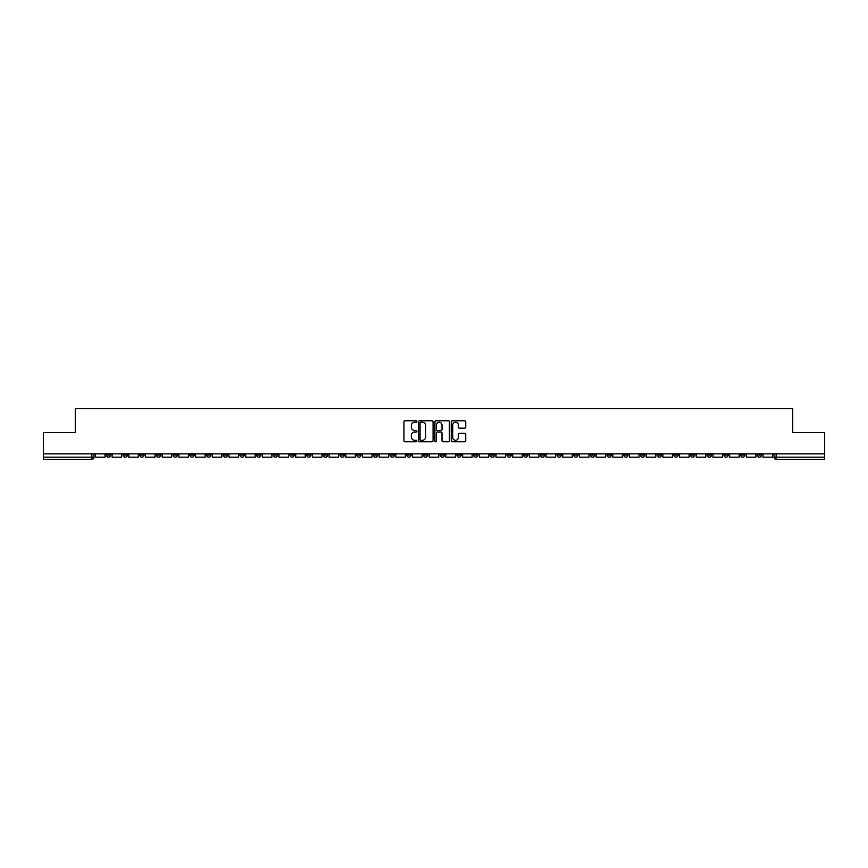 <?xml version="1.0" encoding="UTF-8"?>
<svg xmlns="http://www.w3.org/2000/svg" width="868" height="868" viewBox="0 0 868 868"><rect width="100%" height="100%" fill="white"/><g stroke="black" fill="none" stroke-linecap="round" stroke-linejoin="round"><path stroke-width="1.3" d="M416.879 421.501A0.738 0.738 0 0 0 416.152 420.774L404.987 420.774A1.052 1.052 0 0 0 403.945 421.815L403.945 440.727A1.052 1.052 0 0 0 404.987 441.769L416.152 441.769A0.738 0.738 0 0 0 416.879 441.042A0.738 0.738 0 0 0 416.152 440.304L414.709 440.304A3.364 3.364 0 0 1 411.345 436.94L411.345 435.367A3.364 3.364 0 0 1 414.709 432.004L416.152 432.004A0.738 0.738 0 0 0 416.879 431.277A0.738 0.738 0 0 0 416.152 430.539L414.709 430.539A3.364 3.364 0 0 1 411.345 427.175L411.345 425.602A3.364 3.364 0 0 1 414.709 422.239L416.152 422.239A0.738 0.738 0 0 0 416.879 421.501M657.174 453.845L657.174 455.027L661.449 455.027A2.137 2.137 0 0 1 659.311 457.165A2.137 2.137 0 0 1 657.174 455.027L657.174 453.845M557.028 453.845L557.028 455.027L561.314 455.027A2.137 2.137 0 0 1 559.176 457.165A2.137 2.137 0 0 1 557.028 455.027L557.028 453.845M540.341 453.845L540.341 455.027L544.627 455.027A2.137 2.137 0 0 1 542.478 457.165A2.137 2.137 0 0 1 540.341 455.027L540.341 453.845M440.206 453.845L440.206 455.027L444.481 455.027A2.137 2.137 0 0 1 442.344 457.165A2.137 2.137 0 0 1 440.206 455.027L440.206 453.845M423.519 453.845L423.519 455.027L427.794 455.027A2.137 2.137 0 0 1 425.656 457.165A2.137 2.137 0 0 1 423.519 455.027L423.519 453.845M406.821 453.845L406.821 455.027L411.106 455.027A2.137 2.137 0 0 1 408.969 457.165A2.137 2.137 0 0 1 406.821 455.027L406.821 453.845M373.446 453.845L373.446 455.027L377.721 455.027A2.137 2.137 0 0 1 375.584 457.165A2.137 2.137 0 0 1 373.446 455.027L373.446 453.845M340.072 455.027L340.072 453.845L340.072 455.027A2.137 2.137 0 0 0 342.209 457.165A2.137 2.137 0 0 1 340.072 455.027L344.346 455.027A2.137 2.137 0 0 1 342.209 457.165A2.137 2.137 0 0 0 344.346 455.027L344.346 453.845L344.346 455.027M323.373 455.027L323.373 453.845L323.373 455.027A2.137 2.137 0 0 0 325.522 457.165A2.137 2.137 0 0 1 323.373 455.027L327.659 455.027A2.137 2.137 0 0 1 325.522 457.165M306.686 455.027L306.686 453.845L306.686 455.027A2.137 2.137 0 0 0 308.824 457.165A2.137 2.137 0 0 1 306.686 455.027L310.972 455.027A2.137 2.137 0 0 1 308.824 457.165A2.137 2.137 0 0 0 310.972 455.027L310.972 453.845L310.972 455.027M289.999 453.845L289.999 455.027L294.274 455.027A2.137 2.137 0 0 1 292.136 457.165A2.137 2.137 0 0 1 289.999 455.027L289.999 453.845M273.312 453.845L273.312 455.027L277.586 455.027A2.137 2.137 0 0 1 275.449 457.165A2.137 2.137 0 0 1 273.312 455.027L273.312 453.845M256.624 453.845L256.624 455.027L260.899 455.027A2.137 2.137 0 0 1 258.762 457.165A2.137 2.137 0 0 1 256.624 455.027L256.624 453.845M239.926 455.027L239.926 453.845L239.926 455.027A2.137 2.137 0 0 0 242.074 457.165A2.137 2.137 0 0 1 239.926 455.027L244.212 455.027A2.137 2.137 0 0 1 242.074 457.165M206.551 455.027L206.551 453.845L206.551 455.027A2.137 2.137 0 0 0 208.689 457.165A2.137 2.137 0 0 1 206.551 455.027L210.826 455.027A2.137 2.137 0 0 1 208.689 457.165A2.137 2.137 0 0 0 210.826 455.027L210.826 453.845L210.826 455.027M189.864 455.027L189.864 453.845L189.864 455.027A2.137 2.137 0 0 0 192.002 457.165A2.137 2.137 0 0 1 189.864 455.027L194.139 455.027A2.137 2.137 0 0 1 192.002 457.165A2.137 2.137 0 0 0 194.139 455.027L194.139 453.845L194.139 455.027M173.177 455.027L173.177 453.845L173.177 455.027A2.137 2.137 0 0 0 175.314 457.165A2.137 2.137 0 0 1 173.177 455.027L177.452 455.027A2.137 2.137 0 0 1 175.314 457.165A2.137 2.137 0 0 0 177.452 455.027L177.452 453.845L177.452 455.027M156.479 455.027L156.479 453.845L156.479 455.027A2.137 2.137 0 0 0 158.627 457.165A2.137 2.137 0 0 1 156.479 455.027L160.764 455.027A2.137 2.137 0 0 1 158.627 457.165M139.791 455.027L139.791 453.845L139.791 455.027A2.137 2.137 0 0 0 141.929 457.165A2.137 2.137 0 0 1 139.791 455.027L144.077 455.027A2.137 2.137 0 0 1 141.929 457.165A2.137 2.137 0 0 0 144.077 455.027L144.077 453.845L144.077 455.027M123.104 455.027L123.104 453.845L123.104 455.027A2.137 2.137 0 0 0 125.242 457.165A2.137 2.137 0 0 1 123.104 455.027L127.379 455.027A2.137 2.137 0 0 1 125.242 457.165A2.137 2.137 0 0 0 127.379 455.027L127.379 453.845L127.379 455.027M464.695 428.174A1.052 1.052 0 0 0 465.736 427.121L465.736 421.815A1.052 1.052 0 0 0 464.695 420.774L452.293 420.774A1.052 1.052 0 0 0 451.251 421.815L451.251 440.727A1.052 1.052 0 0 0 452.293 441.769L464.695 441.769A1.052 1.052 0 0 0 465.736 440.727L465.736 434.315A1.052 1.052 0 0 0 464.695 433.262L459.389 433.262A1.052 1.052 0 0 0 458.337 434.315L458.337 437.494A2.81 2.81 0 0 1 455.526 440.304A2.81 2.81 0 0 1 452.716 437.494L452.716 425.049A2.81 2.81 0 0 1 455.526 422.239A2.81 2.81 0 0 1 458.337 425.049L458.337 427.121A1.052 1.052 0 0 0 459.389 428.174L464.695 428.174M43.4 453.845L43.4 432.557L75.277 432.557L75.277 408.698L792.723 408.698L792.723 432.557L824.6 432.557L824.6 453.845L43.4 453.845L43.4 457.165L94.004 457.165L94.004 453.845L94.004 457.165A2.137 2.137 0 0 1 91.867 459.302L43.4 459.302L43.4 457.165M433.078 421.815A1.052 1.052 0 0 0 432.036 420.774L419.635 420.774A1.052 1.052 0 0 0 418.593 421.815L418.593 440.727A1.052 1.052 0 0 0 419.635 441.769L432.036 441.769A1.052 1.052 0 0 0 433.078 440.727L433.078 421.815M435.964 420.774L448.365 420.774A1.052 1.052 0 0 1 449.407 421.815L449.407 440.727A1.052 1.052 0 0 1 448.365 441.769L443.06 441.769A1.052 1.052 0 0 1 442.007 440.727L442.007 433.056A1.052 1.052 0 0 0 440.955 432.004L437.439 432.004A1.052 1.052 0 0 0 436.387 433.056L436.387 441.042A0.738 0.738 0 0 1 435.649 441.769A0.738 0.738 0 0 1 434.922 441.042L434.922 421.815A1.052 1.052 0 0 1 435.964 420.774M773.996 453.845L773.996 457.165L824.6 457.165L824.6 459.302L776.133 459.302A2.137 2.137 0 0 1 773.996 457.165A2.137 2.137 0 0 0 776.133 459.302L776.133 453.845M824.6 453.845L824.6 457.165M761.583 453.845L761.583 455.027A2.137 2.137 0 0 1 759.446 457.165A2.137 2.137 0 0 1 757.308 455.027L761.583 455.027M757.308 453.845L757.308 455.027M744.896 455.027L744.896 453.845L744.896 455.027A2.137 2.137 0 0 1 742.758 457.165A2.137 2.137 0 0 1 740.621 455.027L744.896 455.027A2.137 2.137 0 0 1 742.758 457.165M740.621 453.845L740.621 455.027M728.209 453.845L728.209 455.027A2.137 2.137 0 0 1 726.071 457.165A2.137 2.137 0 0 1 723.923 455.027A2.137 2.137 0 0 0 726.071 457.165M723.923 453.845L723.923 455.027L728.209 455.027M711.521 453.845L711.521 455.027A2.137 2.137 0 0 1 709.373 457.165A2.137 2.137 0 0 1 707.236 455.027L711.521 455.027A2.137 2.137 0 0 1 709.373 457.165M707.236 453.845L707.236 455.027M694.823 453.845L694.823 455.027A2.137 2.137 0 0 1 692.686 457.165A2.137 2.137 0 0 1 690.548 455.027A2.137 2.137 0 0 0 692.686 457.165M690.548 453.845L690.548 455.027L694.823 455.027M678.136 453.845L678.136 455.027A2.137 2.137 0 0 1 675.998 457.165A2.137 2.137 0 0 1 673.861 455.027L678.136 455.027M673.861 453.845L673.861 455.027M661.449 453.845L661.449 455.027A2.137 2.137 0 0 1 659.311 457.165M644.761 453.845L644.761 455.027A2.137 2.137 0 0 1 642.624 457.165A2.137 2.137 0 0 1 640.475 455.027L644.761 455.027M640.475 453.845L640.475 455.027M628.074 453.845L628.074 455.027A2.137 2.137 0 0 1 625.926 457.165A2.137 2.137 0 0 1 623.788 455.027L628.074 455.027M623.788 453.845L623.788 455.027M611.376 453.845L611.376 455.027A2.137 2.137 0 0 1 609.238 457.165A2.137 2.137 0 0 1 607.101 455.027A2.137 2.137 0 0 0 609.238 457.165M607.101 453.845L607.101 455.027L611.376 455.027M594.688 453.845L594.688 455.027A2.137 2.137 0 0 1 592.551 457.165A2.137 2.137 0 0 1 590.414 455.027L594.688 455.027M590.414 453.845L590.414 455.027M578.001 453.845L578.001 455.027A2.137 2.137 0 0 1 575.864 457.165A2.137 2.137 0 0 1 573.726 455.027L578.001 455.027M573.726 453.845L573.726 455.027M561.314 453.845L561.314 455.027M544.627 453.845L544.627 455.027L544.627 453.845M527.928 453.845L527.928 455.027A2.137 2.137 0 0 1 525.791 457.165A2.137 2.137 0 0 1 523.654 455.027L527.928 455.027M523.654 453.845L523.654 455.027M511.241 453.845L511.241 455.027A2.137 2.137 0 0 1 509.104 457.165A2.137 2.137 0 0 1 506.966 455.027L511.241 455.027M506.966 453.845L506.966 455.027M494.554 453.845L494.554 455.027A2.137 2.137 0 0 1 492.416 457.165A2.137 2.137 0 0 1 490.279 455.027L494.554 455.027M490.279 453.845L490.279 455.027M477.867 453.845L477.867 455.027A2.137 2.137 0 0 1 475.729 457.165A2.137 2.137 0 0 1 473.581 455.027L477.867 455.027M473.581 453.845L473.581 455.027M461.179 453.845L461.179 455.027A2.137 2.137 0 0 1 459.031 457.165A2.137 2.137 0 0 1 456.894 455.027L461.179 455.027M456.894 453.845L456.894 455.027M444.481 453.845L444.481 455.027A2.137 2.137 0 0 1 442.344 457.165M427.794 453.845L427.794 455.027M411.106 455.027L411.106 453.845L411.106 455.027A2.137 2.137 0 0 1 408.969 457.165M394.419 453.845L394.419 455.027A2.137 2.137 0 0 1 392.271 457.165A2.137 2.137 0 0 1 390.133 455.027A2.137 2.137 0 0 0 392.271 457.165A2.137 2.137 0 0 0 394.419 455.027L390.133 455.027L390.133 453.845M377.721 455.027L377.721 453.845L377.721 455.027A2.137 2.137 0 0 1 375.584 457.165M361.034 453.845L361.034 455.027A2.137 2.137 0 0 1 358.896 457.165A2.137 2.137 0 0 1 356.759 455.027A2.137 2.137 0 0 0 358.896 457.165M356.759 453.845L356.759 455.027L361.034 455.027M327.659 453.845L327.659 455.027L327.659 453.845M294.274 455.027L294.274 453.845L294.274 455.027A2.137 2.137 0 0 1 292.136 457.165M277.586 455.027L277.586 453.845L277.586 455.027A2.137 2.137 0 0 1 275.449 457.165M260.899 455.027L260.899 453.845L260.899 455.027A2.137 2.137 0 0 1 258.762 457.165M244.212 453.845L244.212 455.027L244.212 453.845M227.524 455.027L227.524 453.845L227.524 455.027A2.137 2.137 0 0 1 225.376 457.165A2.137 2.137 0 0 1 223.239 455.027L227.524 455.027A2.137 2.137 0 0 1 225.376 457.165M223.239 453.845L223.239 455.027M160.764 453.845L160.764 455.027L160.764 453.845M110.692 453.845L110.692 455.027A2.137 2.137 0 0 1 108.554 457.165A2.137 2.137 0 0 1 106.417 455.027A2.137 2.137 0 0 0 108.554 457.165A2.137 2.137 0 0 0 110.692 455.027L110.692 453.845M106.417 453.845L106.417 455.027L110.692 455.027M91.867 453.845L91.867 459.302A2.137 2.137 0 0 0 94.004 457.165M420.796 422.239A0.738 0.738 0 0 0 420.058 422.976L420.058 439.566A0.738 0.738 0 0 0 420.796 440.304L422.315 440.304A3.364 3.364 0 0 0 425.678 436.94L425.678 425.602A3.364 3.364 0 0 0 422.315 422.239L420.796 422.239M442.007 425.103A2.81 2.81 0 0 0 439.197 422.293A2.81 2.81 0 0 0 436.387 425.103L436.387 429.486A1.052 1.052 0 0 0 437.439 430.539L440.955 430.539A1.052 1.052 0 0 0 442.007 429.486L442.007 425.103M104.974 453.845L104.974 457.165L95.447 457.165L95.447 453.845M121.661 453.845L121.661 457.165L112.135 457.165L112.135 453.845M138.348 453.845L138.348 457.165L128.822 457.165L128.822 453.845M155.036 453.845L155.036 457.165L145.52 457.165L145.52 453.845M171.723 453.845L171.723 457.165L162.207 457.165L162.207 453.845M188.421 453.845L188.421 457.165L178.895 457.165L178.895 453.845M205.108 453.845L205.108 457.165L195.582 457.165L195.582 453.845M221.796 453.845L221.796 457.165L212.28 457.165L212.28 453.845M238.483 453.845L238.483 457.165L228.968 457.165L228.968 453.845M255.17 453.845L255.17 457.165L245.655 457.165L245.655 453.845M271.868 453.845L271.868 457.165L262.342 457.165L262.342 453.845M288.556 453.845L288.556 457.165L279.029 457.165L279.029 453.845M305.243 453.845L305.243 457.165L295.728 457.165L295.728 453.845M321.93 453.845L321.93 457.165L312.415 457.165L312.415 453.845M338.629 453.845L338.629 457.165L329.102 457.165L329.102 453.845M355.316 453.845L355.316 457.165L345.789 457.165L345.789 453.845M372.003 453.845L372.003 457.165L362.477 457.165L362.477 453.845M388.69 453.845L388.69 457.165L379.175 457.165L379.175 453.845M405.378 453.845L405.378 457.165L395.862 457.165L395.862 453.845M422.076 453.845L422.076 457.165L412.55 457.165L412.55 453.845M438.763 453.845L438.763 457.165L429.237 457.165L429.237 453.845M455.45 453.845L455.45 457.165L445.924 457.165L445.924 453.845M472.138 453.845L472.138 457.165L462.622 457.165L462.622 453.845M488.825 453.845L488.825 457.165L479.31 457.165L479.31 453.845M505.523 453.845L505.523 457.165L495.997 457.165L495.997 453.845M522.211 453.845L522.211 457.165L512.684 457.165L512.684 453.845M538.898 453.845L538.898 457.165L529.371 457.165L529.371 453.845M555.585 453.845L555.585 457.165L546.07 457.165L546.07 453.845M572.272 453.845L572.272 457.165L562.757 457.165L562.757 453.845M588.971 453.845L588.971 457.165L579.444 457.165L579.444 453.845M605.658 453.845L605.658 457.165L596.132 457.165L596.132 453.845M622.345 453.845L622.345 457.165L612.83 457.165L612.83 453.845M639.032 453.845L639.032 457.165L629.517 457.165L629.517 453.845M655.72 453.845L655.72 457.165L646.204 457.165L646.204 453.845M672.418 453.845L672.418 457.165L662.892 457.165L662.892 453.845M689.105 453.845L689.105 457.165L679.579 457.165L679.579 453.845M705.793 453.845L705.793 457.165L696.277 457.165L696.277 453.845M722.48 453.845L722.48 457.165L712.964 457.165L712.964 453.845M739.178 453.845L739.178 457.165L729.652 457.165L729.652 453.845M755.865 453.845L755.865 457.165L746.339 457.165L746.339 453.845M772.553 453.845L772.553 457.165L763.026 457.165L763.026 453.845"/></g></svg>
